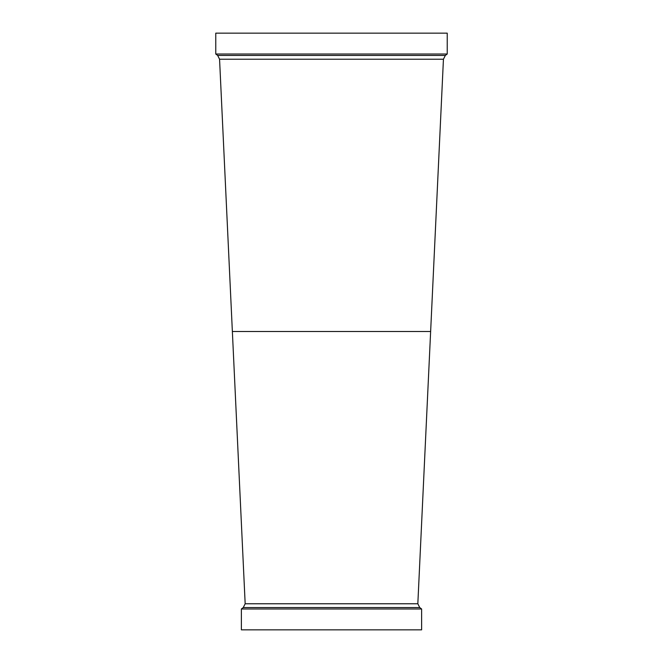 <?xml version="1.0" encoding="UTF-8"?>
<svg xmlns="http://www.w3.org/2000/svg" width="663" height="663" viewBox="0 0 663 663"><rect width="100%" height="100%" fill="white"/><g stroke="black" fill="none" stroke-linecap="round" stroke-linejoin="round"><path stroke-width="0.99" d="M419.729 607.557L243.271 607.557L241.382 608.982L421.618 608.982L419.729 607.557L417.831 603.761L430.635 331.5L232.365 331.5L245.169 603.761L417.831 603.761M241.382 608.982L241.382 629.85L421.618 629.85L421.618 608.982M331.5 54.018L447.235 54.018L447.235 33.15L215.765 33.15L215.765 54.018L331.5 54.018M232.365 331.5L219.561 59.231L443.439 59.231L430.635 331.5M219.561 59.231L217.663 55.443L445.337 55.443L447.235 54.018M245.169 603.761L243.271 607.557M443.439 59.231L445.337 55.443M217.663 55.443L215.765 54.018"/></g></svg>
